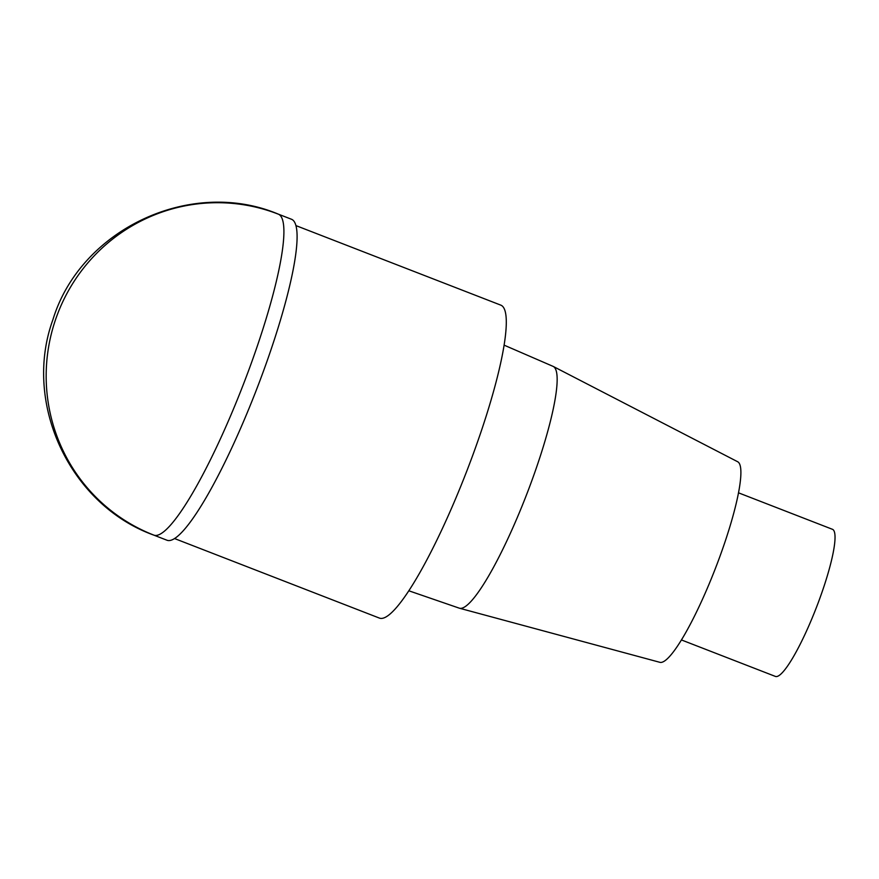 <?xml version="1.0" encoding="UTF-8"?>
<svg xmlns="http://www.w3.org/2000/svg" width="879" height="879" viewBox="0 0 879 879"><rect width="100%" height="100%" fill="white"/><g stroke="black" fill="none" stroke-linecap="round" stroke-linejoin="round"><path stroke-width="1.32" d="M174.492 538.53L379.387 618.08A167.834 28.282 -68.8 0 0 379.717 618.19A167.834 28.282 -68.8 0 0 466.848 470.935A167.834 28.282 -68.8 0 0 500.876 305.167L295.981 225.617M659.755 662.294A107.59 18.129 -68.8 0 0 659.854 662.316A107.59 18.129 -68.8 0 0 715.363 568.526A107.59 18.129 -68.8 0 0 737.723 461.772L553.33 366.488A129.674 21.854 -68.8 0 0 553.111 366.389L504.139 345.161M408.79 590.765L459.234 608.147A129.674 21.854 -68.8 0 0 459.354 608.18A129.674 21.854 -68.8 0 0 459.475 608.224A129.674 21.854 -68.8 0 0 526.378 495.174A129.674 21.854 -68.8 0 0 553.341 366.499M681.412 639.934L775.377 676.412A78.901 13.295 -68.8 0 0 775.531 676.467A78.901 13.295 -68.8 0 0 816.492 607.246A78.901 13.295 -68.8 0 0 832.49 529.323L738.525 492.833M153.748 535.102L166.933 540.211A172.141 29.007 -68.8 0 0 167.263 540.332A172.141 29.007 -68.8 0 0 256.635 389.298A172.141 29.007 -68.8 0 0 291.542 219.278L278.346 214.157C190.93 177.239 80.407 229.265 52.883 319.769C22.425 403.417 69.968 504.953 153.748 535.102A172.141 29.007 -68.8 0 0 154.078 535.212A172.141 29.007 -68.8 0 0 243.45 384.178A172.141 29.007 -68.8 0 0 278.357 214.168M278.017 214.047A172.141 169.669 107.1 0 0 57.871 313.221A172.141 169.669 -72.9 0 0 154.078 535.212M659.854 662.316L459.475 608.224"/></g></svg>
